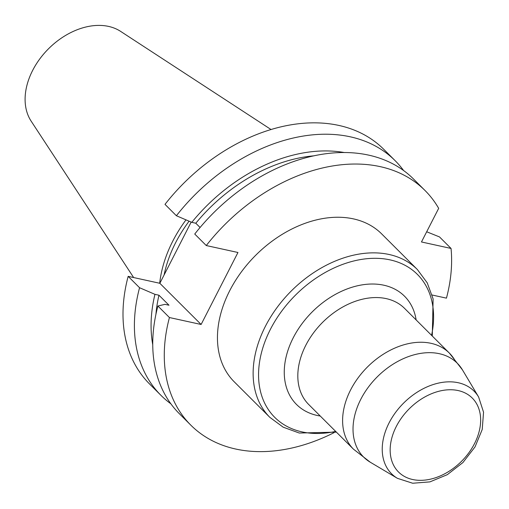 <?xml version="1.0" encoding="UTF-8"?>
<svg xmlns="http://www.w3.org/2000/svg" width="509" height="509" viewBox="0 0 509 509"><rect width="100%" height="100%" fill="white"/><g stroke="black" fill="none" stroke-linecap="round" stroke-linejoin="round"><path stroke-width="0.76" d="M170.859 403.802A165.769 117.624 -45.1 0 1 160.971 395.359A165.769 117.624 -45.1 0 1 139.561 287.725L128.16 276.349A165.769 117.624 134.9 0 0 149.57 383.983L160.971 395.359M395.162 160.698L383.761 149.322A165.769 117.624 -45.1 0 0 164.999 204.357L176.4 215.74A165.769 117.624 -45.1 0 1 395.162 160.698A165.769 117.624 -45.1 0 1 403.624 170.566M206.272 245.548A165.769 117.624 -45.1 0 1 425.034 190.512L413.505 179.003A165.769 117.624 134.9 0 0 194.743 234.045L206.272 245.548L237.957 252.489L201.119 324.475L169.433 317.54L157.905 306.03A165.769 117.624 134.9 0 0 179.314 413.664L190.843 425.174A165.769 117.624 134.9 0 0 334.044 432.663M169.433 317.54A165.769 117.624 134.9 0 0 190.843 425.174M201.119 324.475L159.845 283.29L191.168 222.083M159.845 283.29L128.16 276.349M425.034 190.512A165.769 117.624 -45.1 0 1 438.675 208.353L421.471 241.966L451.044 248.443L439.515 236.933L426.688 231.773M451.044 248.443A165.769 117.624 -45.1 0 1 446.45 298.147L432.128 295.01M229.712 290.709A104.421 74.091 -45.1 0 1 381.699 233.93L417.38 269.541A104.421 74.091 -45.1 0 0 265.393 326.32A104.421 74.091 -45.1 0 0 269.859 417.361L234.178 381.75A104.421 74.091 -45.1 0 1 229.712 290.709M189.093 221.192A114.862 81.504 134.9 0 0 164.108 274.962M185.989 219.863A116.567 82.712 134.9 0 0 159.692 283.252M271.081 129.553L120.652 31.399A64.064 45.46 134.9 0 0 48.438 48.858A64.064 45.46 134.9 0 0 31.125 121.11L133.644 277.551M139.561 287.725L154.946 294.336L158.961 295.214L168.988 305.222L164.973 304.337L157.905 306.03M200.075 227.491L195.8 223.228L191.785 222.344L176.4 215.74M191.785 222.344A151.326 107.374 -45.1 0 1 344.466 152.566M195.8 223.228A146.185 103.728 -45.1 0 1 314.085 155.818M155.932 314.288A146.185 103.728 -45.1 0 1 158.961 295.214M152.738 344.682A151.326 107.374 -45.1 0 1 154.946 294.336M431.568 335.329A100.986 71.654 134.9 0 0 377.824 258.356A100.986 71.654 134.9 0 0 270.413 329.323A100.986 71.654 134.9 0 0 335.679 431.409M320.256 416.025A76.458 54.253 -45.1 0 1 293.235 337.791A76.458 54.253 -45.1 0 1 363.273 284.696A76.458 54.253 -45.1 0 1 416.146 319.938M478.619 397.001L483.55 412.207L482.22 429.481L475.043 446.883L462.942 462.528L447.322 474.662L429.933 481.877L412.665 483.238L397.446 478.339A58.382 41.426 -45.1 0 1 389.086 422.896A58.382 41.426 -45.1 0 1 435.03 383.99A58.382 41.426 -45.1 0 1 478.619 397.001L462.458 369.89A66.285 47.038 134.9 0 0 412.977 355.117A66.285 47.038 134.9 0 0 360.805 399.285A66.285 47.038 134.9 0 0 370.298 462.236L353.481 449.18A67.875 48.158 -45.1 0 1 350.574 390.002A67.875 48.158 -45.1 0 1 449.371 353.093A67.875 48.158 -45.1 0 1 455.689 361.746M462.458 369.89L449.371 353.093L404.579 308.397A67.875 48.158 134.9 0 0 305.788 345.306A67.875 48.158 134.9 0 0 308.689 404.483L353.481 449.18M396.288 426.485A52.211 37.049 -45.1 0 1 474.674 400.825A52.211 37.049 -45.1 0 1 435.259 477.843A52.211 37.049 -45.1 0 1 396.288 426.485M397.446 478.339L370.298 462.236M432.287 336.048L433.114 298.917L427.236 282.851L417.38 269.541M269.859 417.361L283.189 427.185L299.267 433.032L336.398 432.135"/></g></svg>
